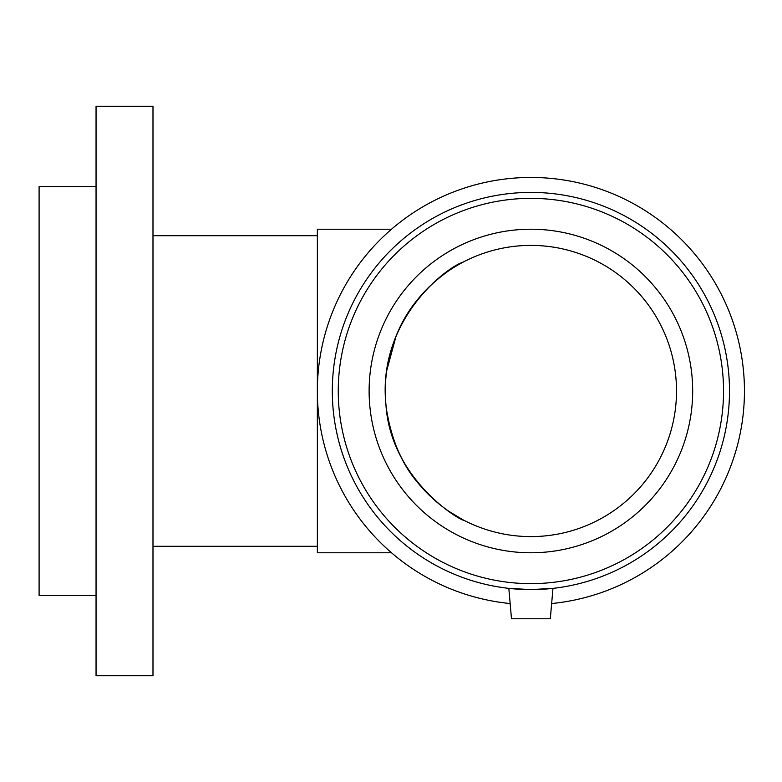 <?xml version="1.0" encoding="UTF-8"?>
<svg xmlns="http://www.w3.org/2000/svg" width="782" height="782" viewBox="0 0 782 782"><rect width="100%" height="100%" fill="white"/><g stroke="black" fill="none" stroke-linecap="round" stroke-linejoin="round"><path stroke-width="1.17" d="M464.195 520.421C459.386 520.548 390.267 478.369 385.917 404.323C377.217 320.542 446.004 267.356 463.14 262.136M464.039 261.657C458.633 263.974 417.451 286.202 397.999 331.539M396.132 335.898L386.738 370.629M386.425 409.025C391.479 440.139 402.212 465.026 418.634 483.706M445.339 508.808L446.473 509.62M449.093 511.438L461.859 519.189M391.508 552.776L317.355 552.776L317.355 229.224L391.508 229.224M96.049 595.483L39.1 595.483L39.1 186.517L96.049 186.517M152.989 675.726L152.989 106.274L96.049 106.274L96.049 675.726L152.989 675.726M552.972 588.367L550.313 618.787L511.487 618.787L508.828 588.367L530.9 589.599L552.972 588.367L543.842 589.178M517.958 589.178L508.828 588.367M551.652 603.538A213.545 213.545 0 0 0 712.275 278.284A213.545 213.545 0 0 0 349.525 278.284A213.545 213.545 0 0 0 510.157 603.538M530.9 589.599A198.599 198.599 0 0 0 702.891 291.706A198.599 198.599 0 0 0 358.909 291.706A198.599 198.599 0 0 0 530.9 589.599M530.9 583.636A192.636 192.636 0 0 0 697.73 294.677A192.636 192.636 0 0 0 364.07 294.677A192.636 192.636 0 0 0 530.9 583.636M530.9 552.776A161.776 161.776 0 0 0 671.005 310.112A161.776 161.776 0 0 0 390.795 310.112A161.776 161.776 0 0 0 530.9 552.776M530.9 536.599A145.599 145.599 0 0 0 656.997 318.196A145.599 145.599 0 0 0 404.812 318.196A145.599 145.599 0 0 0 530.9 536.599M317.355 235.695L152.989 235.695M317.355 546.305L152.989 546.305"/></g></svg>
